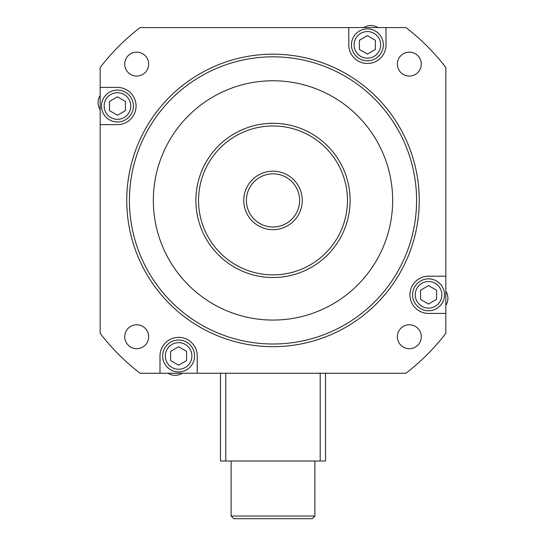 <?xml version="1.0" encoding="UTF-8"?>
<svg xmlns="http://www.w3.org/2000/svg" width="546" height="546" viewBox="0 0 546 546"><rect width="100%" height="100%" fill="white"/><g stroke="black" fill="none" stroke-linecap="round" stroke-linejoin="round"><path stroke-width="0.82" d="M325.518 373.252L325.518 461.001L220.482 461.001L220.482 373.252M314.878 516.038L312.223 518.7L233.777 518.7L231.122 516.038L314.878 516.038L314.878 461.001M231.122 516.038L231.122 461.001M194.56 355.972A15.957 15.957 0 0 1 178.603 371.922A15.957 15.957 0 0 1 162.653 355.972A15.957 15.957 0 0 1 178.603 340.015A15.957 15.957 0 0 1 194.56 355.972A15.957 15.957 0 0 0 178.603 340.015A15.957 15.957 0 0 0 162.653 355.972M170.632 360.578L178.603 365.178L186.582 360.578L186.582 351.365L178.603 346.758L170.632 351.365L170.632 360.578M133.401 106.026A15.957 15.957 0 0 1 117.451 121.976A15.957 15.957 0 0 1 101.495 106.026A15.957 15.957 0 0 1 117.451 90.07A15.957 15.957 0 0 1 133.401 106.026A15.957 15.957 0 0 0 117.451 90.07A15.957 15.957 0 0 0 101.495 106.026M109.473 110.633L117.451 115.233L125.423 110.633L125.423 101.419L117.451 96.813L109.473 101.419L109.473 110.633M444.505 294.813A15.957 15.957 0 0 1 428.549 310.77A15.957 15.957 0 0 1 412.599 294.813A15.957 15.957 0 0 1 428.549 278.863A15.957 15.957 0 0 1 444.505 294.813A15.957 15.957 0 0 0 428.549 278.863A15.957 15.957 0 0 0 412.599 294.813M420.577 299.42L428.549 304.026L436.527 299.42L436.527 290.206L428.549 285.606L420.577 290.206L420.577 299.42M383.347 44.868A15.957 15.957 0 0 1 367.397 60.824A15.957 15.957 0 0 1 351.44 44.868A15.957 15.957 0 0 1 367.397 28.918A15.957 15.957 0 0 1 383.347 44.868A15.957 15.957 0 0 0 367.397 28.918A15.957 15.957 0 0 0 351.44 44.868M359.418 49.474L367.397 54.081L375.368 49.474L375.368 40.261L367.397 35.661L359.418 40.261L359.418 49.474M198.546 200.416A74.454 74.454 0 0 0 273 274.87A74.454 74.454 0 0 0 347.454 200.416A74.454 74.454 0 0 0 273 125.969A74.454 74.454 0 0 0 198.546 200.416M350.109 200.416A77.109 77.109 0 0 1 273 277.532A77.109 77.109 0 0 1 195.891 200.416A77.109 77.109 0 0 1 273 123.307A77.109 77.109 0 0 1 350.109 200.416M392.656 200.416A119.656 119.656 0 0 0 273 80.767A119.656 119.656 0 0 0 153.344 200.416A119.656 119.656 0 0 0 273 320.072A119.656 119.656 0 0 0 392.656 200.416M129.416 200.416A143.584 143.584 0 0 0 273 344.007A143.584 143.584 0 0 0 416.584 200.416A143.584 143.584 0 0 0 273 56.832A143.584 143.584 0 0 0 129.416 200.416M419.246 200.416A146.246 146.246 0 0 1 273 346.662A146.246 146.246 0 0 1 126.754 200.416A146.246 146.246 0 0 1 273 54.177A146.246 146.246 0 0 1 419.246 200.416M409.937 294.813A18.612 18.612 0 0 0 428.549 313.424L445.836 313.424L445.836 276.201L428.549 276.201A18.612 18.612 0 0 0 409.937 294.813M136.684 76.071A11.964 11.964 0 0 0 148.649 64.107A11.964 11.964 0 0 0 136.684 52.143A11.964 11.964 0 0 0 124.72 64.107A11.964 11.964 0 0 0 136.684 76.071M397.352 64.107A11.964 11.964 0 0 0 409.316 76.071A11.964 11.964 0 0 0 421.28 64.107A11.964 11.964 0 0 0 409.316 52.143A11.964 11.964 0 0 0 397.352 64.107M409.316 324.768A11.964 11.964 0 0 0 397.352 336.732A11.964 11.964 0 0 0 409.316 348.696A11.964 11.964 0 0 0 421.28 336.732A11.964 11.964 0 0 0 409.316 324.768M148.649 336.732A11.964 11.964 0 0 0 136.684 324.768A11.964 11.964 0 0 0 124.72 336.732A11.964 11.964 0 0 0 136.684 348.696A11.964 11.964 0 0 0 148.649 336.732M445.836 276.201L445.836 67.499A218.038 218.038 0 0 0 405.924 27.587L348.778 27.587L348.778 44.868A18.612 18.612 0 0 0 367.397 63.479A18.612 18.612 0 0 0 386.008 44.868L386.008 27.587M348.778 27.587L140.076 27.587A218.038 218.038 0 0 0 100.164 67.499L100.164 124.638L117.451 124.638A18.612 18.612 0 0 0 136.063 106.026A18.612 18.612 0 0 0 117.451 87.415L100.164 87.415M100.164 124.638L100.164 333.34A218.038 218.038 0 0 0 140.076 373.252L197.222 373.252L197.222 355.972A18.612 18.612 0 0 0 178.603 337.36A18.612 18.612 0 0 0 159.992 355.972L159.992 373.252M197.222 373.252L405.924 373.252A218.038 218.038 0 0 0 445.836 333.34L445.836 313.424M246.41 200.416A26.59 26.59 0 0 0 273 227.006A26.59 26.59 0 0 0 299.59 200.416A26.59 26.59 0 0 0 273 173.833A26.59 26.59 0 0 0 246.41 200.416M302.252 200.416A29.252 29.252 0 0 1 273 229.668A29.252 29.252 0 0 1 243.748 200.416A29.252 29.252 0 0 1 273 171.171A29.252 29.252 0 0 1 302.252 200.416M182.268 373.252A13.295 13.295 0 0 1 168.031 373.252M445.836 291.155A13.295 13.295 0 0 1 445.836 305.391M363.732 27.587A13.295 13.295 0 0 1 377.968 27.587M100.164 109.685A13.295 13.295 0 0 1 100.164 95.448M225.805 373.252L225.805 461.001M320.195 461.001L320.195 373.252M165.308 355.972A13.295 13.295 0 0 0 178.603 369.267A13.295 13.295 0 0 0 191.899 355.972A13.295 13.295 0 0 0 178.603 342.676A13.295 13.295 0 0 0 165.308 355.972M104.156 106.026A13.295 13.295 0 0 0 117.451 119.321A13.295 13.295 0 0 0 130.747 106.026A13.295 13.295 0 0 0 117.451 92.731A13.295 13.295 0 0 0 104.156 106.026M415.253 294.813A13.295 13.295 0 0 0 428.549 308.108A13.295 13.295 0 0 0 441.844 294.813A13.295 13.295 0 0 0 428.549 281.518A13.295 13.295 0 0 0 415.253 294.813M354.101 44.868A13.295 13.295 0 0 0 367.397 58.163A13.295 13.295 0 0 0 380.692 44.868A13.295 13.295 0 0 0 367.397 31.572A13.295 13.295 0 0 0 354.101 44.868"/></g></svg>
